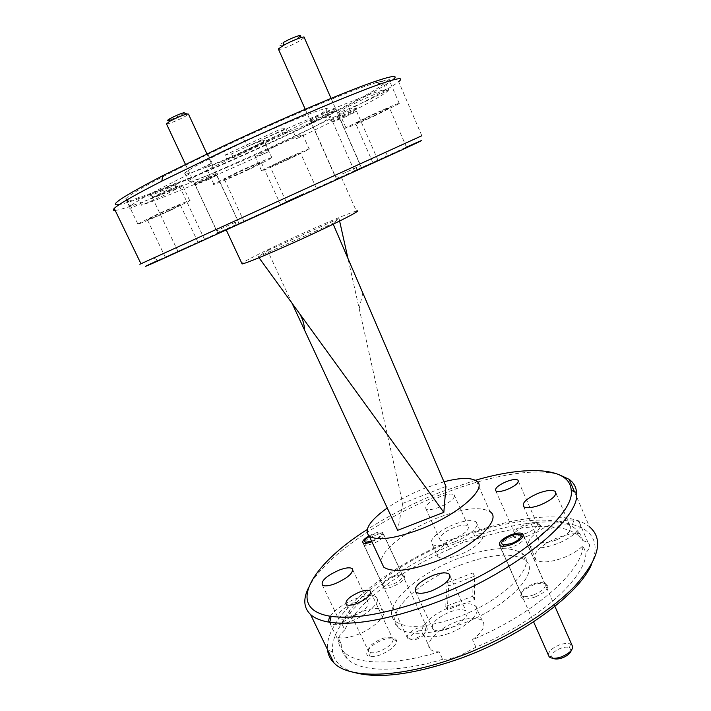 <?xml version="1.0" encoding="UTF-8"?>
<svg xmlns="http://www.w3.org/2000/svg" width="711" height="711" viewBox="0 0 711 711"><rect width="100%" height="100%" fill="white"/><g stroke="black" fill="none" stroke-linecap="round" stroke-linejoin="round"><path stroke-width="0.53" stroke-dasharray="3.56 2.67" d="M300.033 36.554L295.314 39.549C284.8 45.335 273.397 48.081 283.742 42.269M278.614 49.548C282.32 49.166 288.71 46.642 297.785 41.985L304.29 37.63M353.785 171.786L340.009 178.097L353.785 171.786M342.187 174.017L360.664 165.565L342.187 174.017M511.849 537.089C517.608 535.028 521.625 534.672 523.9 536.014L524.629 537.374C524.043 540.6 520.052 543.773 512.658 546.875C508.552 548.377 505.201 548.963 502.588 548.643L500.642 547.914C498.926 544.759 502.659 541.151 511.849 537.089M552.927 658.244L551.825 656.928C551.558 653.729 554.536 650.832 560.73 648.254C564.356 647.019 567.28 646.797 569.493 647.605L571.244 650.521M571.866 644.877L570.506 644.033C567.742 643.037 564.099 643.322 559.575 644.868C552.598 647.685 548.839 651.018 548.288 654.858M226.836 158.988L282.516 132.966L287.591 132.37L233.306 157.718L226.836 158.988L225.031 155.078L280.729 129.002L285.849 128.504L231.555 153.914L225.031 155.078M447.192 582.665L473.019 572.942L472.842 596.245L445.717 606.35L447.192 582.665L448.685 585.935L474.504 576.23L474.397 599.684L447.29 609.762L448.685 585.935M392.623 80.014C381.274 89.115 333.503 113.636 281.129 138.041C214.1 169.387 137.916 201.177 119.324 204.564M115.182 210.412C129.073 209.336 211.389 174.968 283.298 141.382C337.974 115.946 387.975 90.439 398.658 81.703L421.827 135.739L140.965 263.745M354.434 672.508C341.2 668.411 333.939 661.497 332.668 651.774C328.189 618.41 394.214 566.285 462.861 540.627C504.446 524.656 546.946 517.626 572.497 524.531C593.561 530.246 599.906 543.56 591.534 564.454M574.444 491.683L589.517 526.824C585.517 523.572 580.354 521.127 574.026 519.474C547.719 512.595 504.152 519.954 461.546 536.361C391.663 562.561 324.145 615.273 327.469 649.507M325.105 114.826L310.609 121.039C306.37 122.31 309.809 120.283 320.928 114.96C334.908 108.383 343.457 105.699 332.437 111.263L325.105 114.826M325.647 116.622L311.285 122.328L321.994 116.782C331.761 112.311 336.57 110.409 336.41 111.067L325.647 116.622M350.692 173.182L336.792 179.59L350.692 173.182M208.394 177.866L194.387 183.873C191.446 184.771 194.032 183.296 202.155 179.448C213.389 174.186 222.561 170.836 214.58 174.87L208.394 177.866M208.723 179.456L195.303 184.931L203.257 180.87L216.713 175.386L208.723 179.456M230.844 226.933L217.797 232.932L230.844 226.933M169.182 187.775L150.67 195.667C145.986 197.125 149.008 195.294 159.744 190.157C175.377 182.807 187.926 178.488 175.901 184.522L169.182 187.775M169.68 190.592L154.163 197.223L152.323 197.56L161.815 192.654C172.924 187.588 178.728 185.26 179.225 185.66L169.68 190.592M194.947 243.997L178.141 251.747L194.947 243.997M345.377 114.195L330.793 120.461C327.371 121.465 331.042 119.412 341.795 114.302C354.842 108.196 363.383 105.228 353.945 110.027L345.377 114.195M346.133 116.568L332.775 121.999L343.155 116.72L356.558 111.272L346.133 116.568M367.347 164.836L354.354 170.818L367.347 164.836M288.097 159.228L300.54 153.105L282.596 160.668L270.224 166.765L288.097 159.228M289.617 158.837C274.437 165.867 258.955 172.418 261.532 170.676L280.969 161.095C296.709 153.789 312.067 147.337 309.223 149.177L289.617 158.837M274.437 146.697L255.089 156.58C254.325 157.513 258.848 155.878 268.678 151.674L265.541 144.76L293.359 131.784L296.487 138.743L302.922 135.117C305.686 133.064 290.195 139.329 274.437 146.697M168.667 210.776L180.354 204.972C179.723 204.741 172.586 207.736 158.953 213.949L147.337 219.717C148.172 219.859 155.282 216.873 168.667 210.776M171.333 209.896C154.474 217.726 135.152 225.858 137.827 223.956L156.056 214.891C173.653 206.714 192.823 198.698 189.766 200.751L171.333 209.896M265.541 144.76C214.989 168 162.046 190.21 138.005 197.8L141.56 205.221L164.357 195.178L182.7 185.731C185.651 183.42 166.294 191.197 148.688 199.444L131.668 208.03L127.998 200.395C125.127 200.804 124.452 200.191 125.98 198.547C132.344 192.405 159.682 177.634 207.994 154.216L243.082 137.738C309.578 107.05 371.791 82.174 382.5 81.223L386.011 89.364L362.752 99.549C349.652 105.717 341.707 109.814 338.907 111.84C335.716 114.302 351.625 107.921 368.396 100.073L388.721 89.986L385.318 82.085L383.682 83.907C375.284 91.106 337.476 110.872 293.359 131.784M138.005 197.8C129.926 201.035 126.22 202.173 126.887 201.222L127.998 200.395M246.975 169.956L261.408 162.73C263.879 161.077 251.241 166.285 238.763 172.098L224.418 179.279C222.143 180.861 234.87 175.59 246.975 169.956M249.223 169.369C230.346 178.15 210.287 186.478 213.78 184.025L236.301 172.737C256.093 163.521 275.948 155.345 271.984 157.984L249.223 169.369M207.994 154.216L212.074 162.997L205.755 166.783C202.404 169.574 222.659 161.521 241.553 152.652C253.96 146.813 261.506 142.884 264.199 140.849C265.594 139.329 259.906 141.24 247.135 146.59L243.082 137.738M374.217 115.617L389.548 108.019C389.948 107.325 383.727 109.921 370.858 115.804L355.616 123.367C355.384 123.981 361.588 121.394 374.217 115.617M375.132 115.573C358.38 123.341 342.613 129.935 345.91 127.74L369.862 115.857C387.308 107.752 402.915 101.273 399.289 103.602L375.132 115.573M287.591 132.37L285.849 128.504M282.516 132.966L280.729 129.002M233.306 157.718L231.555 153.914M153.327 258.075L158.366 260.208L406.443 147.133M269.54 139.703C225.876 160.206 178.052 179.288 184.736 173.004C189.864 168.614 208.243 158.926 239.865 143.942C288.684 120.95 335.476 102.891 326.136 110.089C321.692 114.089 297.554 126.629 269.54 139.703M272.837 146.981C229.2 167.396 181.572 186.762 188.415 180.843C193.641 176.684 212.065 167.156 243.677 152.261C292.47 129.384 339.04 110.978 329.566 117.83C325.025 121.608 300.842 133.961 272.837 146.981M247.135 146.59C313.551 115.991 375.506 90.759 386.011 89.364M382.5 81.223C388.108 79.081 390.286 78.574 389.024 79.721L385.318 82.085M293.767 198.431L226.089 229.617L293.767 198.431M266.172 211.771L244.184 221.912L266.172 211.771M303.65 193.659L286.142 201.72L303.65 193.659M186.14 247.579L165.29 257.186L186.14 247.579M391.077 154.376L372.884 162.766L391.077 154.376M341.236 177.039L356.371 211.078C349.696 212.962 333.726 219.548 308.458 230.817C278.125 244.371 245.793 260.084 241.829 263.337M292.07 303.286L267.558 250.574L258.315 256.787L332.899 223.423L333.228 224.187M267.558 250.574L339.058 218.57L332.899 223.423M380.358 654.867C375.737 656.511 372.084 657.017 369.391 656.369C362.015 654.769 371.106 643.97 383.016 639.82C390.961 637.154 395.52 637.465 396.676 640.753C396.063 645.757 390.623 650.458 380.358 654.867M379.478 651.303C375.621 652.689 372.564 653.116 370.307 652.582L368.76 651.791C367.24 647.685 371.56 643.339 381.736 638.754C386.953 636.923 390.535 636.754 392.499 638.229L393.165 639.527C392.623 643.704 388.064 647.632 379.478 651.303M527.446 536.201C522.283 538.085 518.239 538.716 515.306 538.076C510.933 535.134 514.56 530.984 526.184 525.616C534.379 522.798 539.178 522.781 540.573 525.553C540.307 529.073 535.925 532.619 527.446 536.201M522.932 534.325L516.257 534.805L514.977 534.201C513.529 531.348 516.995 528.069 525.376 524.389C530.921 522.407 534.743 522.061 536.841 523.367L537.409 524.318C537.169 527.251 533.499 530.219 526.416 533.214L523.136 534.263M534.716 597.098C529.899 598.804 525.998 599.32 523.02 598.635C517.821 595.187 521.234 590.645 533.268 585.002C541.462 582.309 546.288 582.576 547.754 585.802C547.568 589.775 543.222 593.543 534.716 597.098M533.934 594.787C529.704 596.289 526.282 596.742 523.66 596.147L521.998 595.347C520.141 591.863 523.705 588.139 532.681 584.193C538.325 582.238 542.315 582.042 544.644 583.598L545.399 584.877C545.213 588.361 541.391 591.668 533.934 594.787M392.392 586.726C388.526 588.148 385.549 588.619 383.46 588.148C380.109 585.375 383.682 581.518 394.187 576.585C400.4 574.417 403.937 574.435 404.808 576.639C404.319 580.007 400.177 583.367 392.392 586.726M391.885 584.762L384.038 586.015L383.016 585.509C381.994 582.665 385.478 579.456 393.467 575.874C397.867 574.284 400.826 574.026 402.364 575.101L402.799 575.919C402.355 578.87 398.711 581.82 391.885 584.762M369.009 535.907L373.782 533.632C378.19 531.988 381.123 531.624 382.589 532.53C383.531 535.019 379.95 538.094 371.862 541.755M475.321 480.272L440.918 492.012C414.371 502.49 389.779 515.013 367.143 529.571M308.076 588.708C322.625 557.557 382.207 517.306 442.402 493.932C487.808 476.05 533.89 467.403 558.704 474.495M445.948 486.386L402.702 503.388L347.99 258.528M339.618 221.05L339.058 218.57M402.702 503.388L397.636 530.317M259 257.72L258.315 256.787M351.198 617.237C344.737 619.548 340.409 619.868 338.223 618.223C336.712 613.549 342.231 608.385 354.789 602.724C361.215 600.404 365.561 600.057 367.818 601.693C369.489 606.27 363.952 611.451 351.198 617.237M449.032 628.533C441.291 631.199 435.95 631.448 432.999 629.279C430.555 623.823 436.19 618.028 449.912 611.913C457.591 609.229 462.959 608.954 466.025 611.096C470.531 614.428 461.101 624.276 449.032 628.533M555.7 540.2C547.621 543.026 542.049 543.462 538.965 541.506C536.672 537.347 541.471 532.672 553.362 527.464C561.361 524.62 566.96 524.167 570.169 526.096C572.586 530.184 567.769 534.885 555.7 540.2M453.805 538.769C447.05 541.213 442.518 541.675 440.207 540.156C438.66 536.503 443.397 532.228 454.418 527.34C461.128 524.887 465.678 524.416 468.069 525.918C469.731 529.508 464.976 533.792 453.805 538.769M439.496 507.165C432.723 509.671 428.218 510.258 425.987 508.925C424.591 505.583 429.426 501.451 440.491 496.527C447.219 494.012 451.743 493.416 454.053 494.723C455.573 498.002 450.721 502.153 439.496 507.165M453.627 542.2C442.971 546.03 435.852 546.75 432.252 544.359C427.409 540.698 439.789 529.731 454.578 524.211C465.118 520.345 472.291 519.59 476.094 521.945C481.08 525.367 468.931 536.521 453.627 542.2M432.252 544.359L437.923 556.766C435.345 553.576 438.278 549.043 446.721 543.168L449.476 549.23L462.808 542.422L476.077 539.062C519.625 524.407 561.814 521.634 578.514 535.632L575.617 528.913C559.033 515.208 516.897 518.221 473.339 532.966L476.077 539.062M437.923 556.766C441.567 559.273 448.712 558.633 459.35 554.838C474.646 549.212 486.688 537.907 481.64 534.325C480.076 533.054 477.303 532.601 473.339 532.966M556.304 544.031C543.568 548.474 534.796 549.15 529.997 546.066C524.078 541.666 536.378 529.944 552.625 523.98C565.174 519.51 573.999 518.781 579.092 521.812C585.162 525.927 573.173 537.898 556.304 544.031M578.514 535.632L582.896 540.564L579.963 533.748C574.088 533.126 566.934 534.361 558.49 537.472C542.262 543.373 530.077 555.255 536.076 559.85C540.929 563.085 549.719 562.508 562.445 558.126C571.324 554.696 578.141 550.581 582.896 545.772L585.908 552.758C586.291 577.581 538.111 621.316 475.943 647.206L459.173 656.022C453.014 658.226 447.512 659.319 442.677 659.301L439.22 651.863C435.168 651.818 432.244 650.983 430.448 649.347C423.418 643.508 438.456 628.124 456.755 621.672C468.789 617.495 477.277 617.157 482.209 620.676C486.208 625.262 482.982 631.608 472.513 639.713C534.752 613.753 583.127 570.266 582.896 545.772M448.765 633.457C436.563 637.634 428.164 638.016 423.578 634.594C416.655 628.995 431.844 613.815 450.161 607.301C462.203 603.061 470.664 602.626 475.535 605.994C482.662 611.158 467.909 626.711 448.765 633.457M330.277 616.241C335.29 609.425 343.813 603.568 355.864 598.68C365.961 595.027 372.804 594.476 376.403 597.036C382.118 601.213 367.338 615.344 350.221 621.53C340.036 625.138 333.237 625.653 329.842 623.049L329.166 622.178M361.97 611.558C354.078 614.606 347.332 618.552 341.715 623.387L344.799 629.83C338.667 635.492 336.845 639.82 339.334 642.806L341.218 643.953L338.045 637.358C342.187 638.718 348.372 637.909 356.62 634.941C373.719 628.817 388.375 614.508 382.571 610.136C378.919 607.461 372.049 607.932 361.97 611.558M472.842 596.245L474.397 599.684M473.019 572.942L474.504 576.23M445.717 606.35L447.29 609.762M462.097 564.436C419.65 579.856 382.811 614.188 398.222 627.804C408.781 636.078 429.435 634.985 460.177 624.534C507.227 607.834 541.729 571.493 525.207 560.224C512.933 552.269 491.896 553.682 462.097 564.436M456.924 617.432C503.992 600.635 538.671 564.543 522.247 553.522C510.036 545.764 489.035 547.283 459.226 558.099C416.753 573.581 379.763 607.709 395.058 621.058C405.537 629.146 426.156 627.937 456.924 617.432M341.218 643.953C341.129 649.756 343.155 654.715 347.288 658.839C359.882 671.877 396.996 673.237 442.677 659.301M338.045 637.358C337.921 643.082 339.911 647.97 344.008 652.014C356.487 664.803 393.53 665.914 439.22 651.863M449.476 549.23C401.502 569.742 357.366 602.421 344.799 629.83M582.896 540.564L587.979 542.475C590.619 544.875 589.934 548.305 585.908 552.758M476.317 480.876L490.012 511.68C480.476 506.321 463.323 508.249 438.536 517.475C408.852 528.762 380.829 549.834 381.194 561.743M443.975 481.791L425.178 488.039C411.029 493.683 398.391 500.34 387.264 508.001M475.943 647.206L472.513 639.713M579.963 533.748L575.617 528.913M446.721 543.168C398.702 563.716 354.451 596.262 341.715 623.387M131.668 208.03C128.851 208.536 128.229 208.021 129.793 206.492C136.325 200.724 163.752 186.22 212.074 162.997M268.678 151.674C218.179 174.87 165.396 197.258 141.56 205.221M388.721 89.986L387.042 91.675C378.483 98.491 340.596 117.946 296.487 138.743M371.577 541.16L371.995 541C377.425 538.654 380.456 536.387 381.078 534.183C380.687 532.663 378.19 532.735 373.604 534.379L369.373 536.432M374.715 535.525C379.194 533.863 382.171 533.49 383.664 534.423L384.073 535.294C383.309 538.049 379.523 540.902 372.724 543.835L364.992 545.381L363.801 544.919C362.903 542.324 366.538 539.196 374.715 535.525M418.575 630.87L425.231 630.159C427.498 632.532 424.982 635.43 417.686 638.86C413.411 640.282 410.86 640.176 410.034 638.531C410.078 635.847 412.931 633.297 418.575 630.87M416.673 637.945C424.796 634.292 428.226 630.853 426.947 627.617L426.111 627.084C424.191 626.4 421.419 626.702 417.801 627.991C410.754 631.021 407.19 634.203 407.11 637.545L407.563 638.3C409.163 639.607 412.202 639.482 416.673 637.945M184.887 113.129L169.36 120.381M166.516 123.954C167.814 124.443 180.043 119.421 185.66 116.115L188.459 114.098M222.143 230.977L235.057 225.031L222.143 230.977M235.074 222.374L216.597 230.817L235.074 222.374M356.069 170.756L356.629 167.378M331.077 98.402L360.664 165.565M305.223 109.272L335.423 177.075M340.009 178.097L336.561 176.532M522.949 536.698L524.629 537.374M569.493 647.605L570.506 644.033M523.9 536.014L554.909 606.385M500.642 547.914L533.579 621.841M551.825 656.928L548.696 655.782M503.166 546.306L502.588 548.643M572.497 524.531L574.026 519.474M312.911 122.096L310.609 121.039M336.792 179.59L311.285 122.328M196.414 184.744L194.387 183.873M217.797 232.932L195.303 184.931M154.163 197.223L150.67 195.667M178.141 251.747L152.323 197.56M333.921 121.839L330.793 120.461M354.354 170.818L332.775 121.999M261.532 170.676L255.089 156.58M137.827 223.956L126.887 201.222M213.78 184.025L205.755 166.783M345.91 127.74L338.907 111.84M385.718 156.42L386.748 151.674M184.736 173.004L188.415 180.843M226.089 229.617L226.347 230.168M370.307 652.582L369.391 656.369M346.204 604.457L368.76 651.791M516.257 534.805L515.306 538.076M495.851 490.928L514.977 534.201M523.66 596.147L523.02 598.635M499.797 545.497L521.998 595.347M384.038 586.015L383.46 588.148M363.028 542.857L383.016 585.509M359.188 308.636L362.823 293.021M322.332 585.037L338.223 618.223M415.766 592.103L432.999 629.279M523.731 506.765L538.965 541.506M425.987 508.925L440.207 540.156M529.997 546.066L536.076 559.85M423.578 634.594L430.448 649.347M329.842 623.049L339.334 642.806M525.207 560.224L522.247 553.522M347.288 658.839L344.008 652.014M372.884 162.766L355.616 123.367M244.184 221.912L224.418 179.279M125.98 198.547L129.793 206.492M165.29 257.186L147.337 219.717M286.142 201.72L270.224 166.765M383.682 83.907L387.042 91.675M316.217 187.988L300.54 153.105M197.978 242.255L180.354 204.972M280.792 205.195L261.408 162.73M406.559 147.399L389.548 108.019M398.222 627.804L395.058 621.058M376.403 597.036L382.571 610.136M475.535 605.994L482.209 620.676M579.092 521.812L587.979 542.475M476.094 521.945L481.64 534.325M454.053 494.723L468.069 525.918M556.02 493.363L570.169 526.096M450.099 576.203L466.025 611.096M352.852 570.018L367.818 601.693M382.589 532.53L402.364 575.101M402.799 575.919L404.808 576.639M523.394 535.383L544.644 583.598M545.399 584.877L547.754 585.802M518.443 481.303L536.841 523.367M537.409 524.318L540.573 525.553M370.866 592.334L392.499 638.229M393.165 639.527L396.676 640.753M326.136 110.089L329.566 117.83M399.289 103.602L389.024 79.721M271.984 157.984L264.199 140.849M189.766 200.751L182.7 185.731M309.223 149.177L302.922 135.117M377.905 160.073L356.558 111.272M353.323 113.093L353.945 110.027M204.652 239.625L179.225 185.66M175.315 187.864L175.901 184.522M238.949 223.272L216.713 175.386M214.162 176.835L214.58 174.87M361.615 168.267L336.41 111.067M332.099 113.493L332.437 111.263M332.668 651.774L327.789 650.156M381.078 534.183L384.073 535.294M425.231 630.159L426.111 627.084M383.664 534.423L426.947 627.617M363.801 544.919L407.563 638.3M410.034 638.531L407.11 637.545M365.525 543.346L364.992 545.381M220.41 231.715L217.406 230.435M185.42 164.294L216.597 230.817M206.928 153.86L238.105 221.005M235.057 225.031L235.705 222.09"/><path stroke-width="1.07" d="M331.077 98.402L304.29 37.63C304.726 36.919 303.899 36.83 301.793 37.372C296.976 38.794 291.288 41.229 284.729 44.677L283.351 45.442L283.742 42.269L284.844 41.656C290.079 38.892 294.621 36.954 298.478 35.826C300.602 35.301 301.117 35.541 300.033 36.554M283.351 45.442L278.356 48.97L278.614 49.548M511.538 543.542C517.448 541.062 520.639 538.538 521.119 535.97C520.399 533.757 516.995 533.685 510.916 535.756C502.019 539.951 499.549 543.026 503.495 544.973L511.538 543.542M571.244 650.521C570.338 653.436 567.334 655.889 562.241 657.906C558.144 659.266 555.042 659.381 552.927 658.244M548.288 654.858L549.176 656.848C551.594 658.75 555.682 658.759 561.432 656.893C570.569 652.867 574.044 648.859 571.866 644.877L554.909 606.385M119.324 204.564C107.485 206.554 121.928 196.938 162.659 175.724L222.641 146.413C281.512 118.675 346.595 91.097 374.919 81.498C393.165 75.357 399.067 74.868 392.623 80.014M398.658 81.703C404.372 77.046 398.258 77.801 380.314 83.978C351.43 93.95 284.382 122.496 223.663 151.043L161.85 181.118C134.015 195.374 118.142 204.475 114.222 208.439C112.809 209.905 113.12 210.563 115.182 210.412M591.534 564.454C579.056 594.138 521.145 636.878 459.084 658.901C413.678 674.552 378.794 679.085 354.434 672.508M327.469 649.507L327.54 650.076C328.135 654.973 330.277 659.239 333.939 662.892C348.994 679.041 399.209 678.507 457.271 657.195C503.823 640.309 549.754 612.207 574.746 586.228C599.08 559.095 604.003 539.293 589.517 526.824M406.443 147.133C427.978 137.525 428.235 137.694 398.782 151.336L157.424 261.221C141.4 268.323 141.711 267.985 158.366 260.208M140.965 263.745C139.24 264.536 139.24 264.545 140.974 263.763L421.827 135.739M241.829 263.337L242.131 263.977C247.517 262.643 263.177 256.227 289.101 244.708C328.766 227.04 365.267 208.643 356.371 211.078M356.815 603.532C351.554 605.425 348.017 605.728 346.204 604.457C344.888 600.777 349.359 596.627 359.615 592.005C364.841 590.103 368.396 589.783 370.262 591.045C371.675 594.663 367.196 598.822 356.815 603.532M507.192 489.515C501.593 491.559 497.816 492.039 495.851 490.928C494.545 488.395 498.109 485.266 506.543 481.543C512.107 479.49 515.893 479.01 517.919 480.103C519.288 482.6 515.715 485.737 507.192 489.515M511.618 544.457C505.912 546.475 501.966 546.83 499.797 545.497C498.118 542.413 501.797 538.876 510.845 534.876C516.515 532.85 520.461 532.486 522.701 533.801C524.46 536.841 520.763 540.387 511.618 544.457M371.862 541.755L371.809 541.773C367.383 543.408 364.459 543.773 363.028 542.857C361.935 541.293 363.925 538.982 369.009 535.907M367.143 529.571C311 564.987 284.187 609.478 331.113 616.375C355.047 619.565 388.339 613.451 430.999 598.031C508.792 569.6 575.519 515.253 571.209 490.35C570.178 466.931 526.22 465.341 475.321 480.272M558.704 474.495L569.155 479.347C573.706 482.662 576.168 487.062 576.541 492.536C581.376 518.239 512.871 574.506 432.608 603.755C388.615 619.592 354.327 625.76 329.744 622.276C321.123 620.89 314.733 618.321 310.574 614.553C303.837 608.074 303.01 599.453 308.076 588.708M347.99 258.528L339.618 221.05M333.228 224.187L445.948 486.386L443.833 512.364L259 257.72M443.833 512.364L397.636 530.317L292.07 303.286M335.201 583.687C328.722 586.051 324.429 586.504 322.332 585.037C320.999 580.745 326.642 575.75 339.271 570.053C345.715 567.671 350.025 567.2 352.203 568.64C353.696 572.844 348.026 577.856 335.201 583.687M431.675 590.859C423.916 593.605 418.61 594.014 415.766 592.103C413.535 587.099 419.321 581.509 433.123 575.341C440.82 572.577 446.153 572.142 449.112 574.035C451.529 578.932 445.717 584.531 431.675 590.859M540.36 504.97C532.263 507.876 526.718 508.481 523.731 506.765C521.598 502.979 526.504 498.455 538.458 493.203C546.475 490.288 552.047 489.666 555.158 491.354C557.424 495.069 552.491 499.602 540.36 504.97M329.166 622.178C328.375 620.65 328.749 618.668 330.277 616.241M381.194 561.743L383.7 567.111C392.045 572.746 408.932 571.022 434.377 561.948C473.091 547.666 502.908 519.43 490.012 511.68M387.264 508.001C369.676 520.63 363.659 529.988 369.205 536.067C377.257 541.027 394.036 538.849 419.534 529.535C458.346 514.906 488.821 487.63 476.317 480.876C470.522 477.383 459.741 477.685 443.975 481.791M369.373 536.432C364.627 539.489 363.437 541.427 365.818 542.244L371.577 541.16M169.36 120.381C166.783 121.057 166.898 120.541 169.689 118.844L169.858 118.746C174.968 115.973 179.643 113.956 183.882 112.694L184.887 113.129M206.928 153.86L188.459 114.098L186.833 113.991C181.536 115.582 175.688 118.106 169.289 121.572L166.516 123.954M298.478 35.826L301.793 37.372M278.356 48.97L305.223 109.272M521.119 535.97L522.949 536.698M533.579 621.841L549.176 656.848M503.495 544.973L503.166 546.306M374.919 81.498L380.314 83.978M114.222 208.439L140.974 263.763M226.347 230.168L242.131 263.977M571.209 490.35L576.541 492.536M299.678 313.764C302.619 318.741 304.281 324.26 304.646 330.322M574.444 491.683L569.155 479.347M383.7 567.111L369.205 536.067M333.939 662.892L310.574 614.553M555.158 491.354L556.02 493.363M449.112 574.035L450.099 576.203M352.203 568.64L352.852 570.018M331.113 616.375L329.744 622.276M522.701 533.801L523.394 535.383M517.919 480.103L518.443 481.303M370.262 591.045L370.866 592.334M162.659 175.724L161.85 181.118M365.818 542.244L365.525 543.346M166.374 123.652L185.42 164.294M169.858 118.746L169.289 121.572M183.882 112.694L186.833 113.991"/></g></svg>
